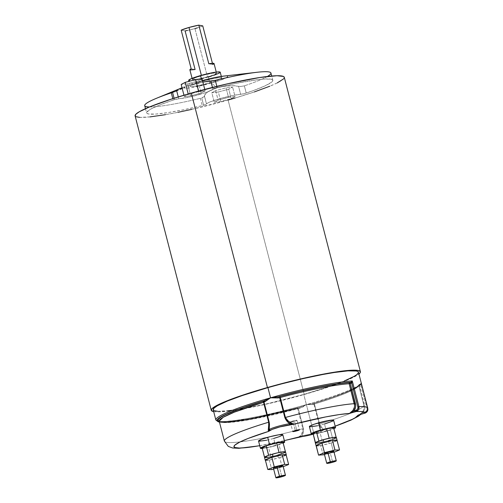 <?xml version="1.0" encoding="UTF-8"?>
<svg xmlns="http://www.w3.org/2000/svg" width="503" height="503" viewBox="0 0 503 503"><rect width="100%" height="100%" fill="white"/><g stroke="black" fill="none" stroke-linecap="round" stroke-linejoin="round"><path stroke-width="0.38" stroke-dasharray="2.52 1.89" d="M292.815 421.017A3.452 0.365 165.5 0 0 290.3 422.036A3.452 0.365 165.5 0 0 294.469 421.325L296.745 430.134L294.469 421.325A3.452 0.365 165.5 0 0 296.984 420.307A3.452 0.365 165.5 0 0 292.815 421.017L290.332 421.967L291.935 421.935L296.984 420.301L292.815 421.017L295.274 430.518L292.815 421.017M276.619 467.909L279.385 467.218L281.85 476.737L279.385 467.218A4.936 0.522 165.5 0 0 282.988 465.759M327.453 453.461L330.226 452.763L332.684 462.282L330.226 452.763A4.936 0.522 165.5 0 0 333.822 451.304M265.314 460.302L269.268 460.088A10.859 1.151 -14.5 0 0 269.281 460.082L278.348 457.981A10.859 1.151 -14.5 0 0 279.681 457.592L279.681 457.592A10.859 1.151 -14.5 0 0 279.693 457.592L282.145 467.092L273.663 469.123L283.22 466.665L282.145 467.092L279.687 457.592L286.163 455.001A10.859 1.151 -14.5 0 1 286.163 455.001L279.693 457.592L286.163 455.001A10.859 1.151 -14.5 0 1 286.163 455.001A10.859 1.151 -14.5 0 1 279.693 457.592A10.859 1.151 -14.5 0 1 279.681 457.592A10.859 1.151 -14.5 0 1 278.348 457.981L277.606 455.133A10.859 1.151 165.5 0 0 281.384 453.964A10.859 1.151 165.5 0 0 285.528 451.92M264.503 457.321L270.954 456.781L281.384 453.964A10.859 1.151 165.5 0 0 281.397 453.958L281.384 453.964A10.859 1.151 165.5 0 0 281.397 453.958L278.932 444.457L268.501 447.274L262.126 447.959L268.501 447.274L270.954 456.781A10.859 1.151 165.5 0 0 270.966 456.774L268.501 447.274L278.932 444.457L282.994 442.319L278.932 444.457L281.391 453.958L285.446 451.826L279.077 452.505L268.646 455.322L264.584 457.46L270.96 456.781L281.384 453.964L285.446 451.826L279.077 452.505L268.646 455.322L264.848 457.541M316.154 445.853A10.859 1.151 165.5 0 0 320.675 445.532L316.098 445.633L317.123 445.979L319.594 445.715L329.182 443.533A10.859 1.151 -14.5 0 0 331.163 442.942L333.627 452.442L334.067 452.254L324.504 454.699L333.627 452.442L331.175 442.936A10.859 1.151 -14.5 0 1 331.163 442.942L337.073 440.446A10.859 1.151 -14.5 0 1 331.175 442.936A10.859 1.151 -14.5 0 1 331.163 442.942A10.859 1.151 -14.5 0 1 329.182 443.533L328.44 440.678A10.859 1.151 165.5 0 0 336.362 437.472M266.64 440.232L273.676 438.465L275.55 445.708A12.537 1.333 165.5 0 1 262.264 448.5L273.198 446.35L283.189 443.086A12.537 1.333 -14.5 0 1 275.55 445.708L273.676 438.465A12.537 1.333 165.5 0 0 282.824 434.762M317.475 425.777L324.517 424.016L326.384 431.253A12.537 1.333 165.5 0 1 313.218 434.039L324.033 431.895L333.917 428.682A12.537 1.333 -14.5 0 1 326.384 431.253L324.517 424.016A12.537 1.333 165.5 0 0 333.659 420.307M145.493 108.667L146.587 112.892A65.183 6.929 165.5 0 1 173.17 100.072A3.949 0.421 -14.5 0 1 174.44 99.682L173.17 100.072L172.806 98.651L173.17 100.072L159.558 105.039L150.441 109.245L146.65 112.314L146.87 113.332L148.511 113.967L155.873 114.062L168.059 112.584L183.985 109.673L202.225 105.586L200.351 98.343L201.734 97.934L203.621 105.215A3.949 0.421 -14.5 0 1 202.225 105.586L206.041 104.385L207.469 103.14L210.304 101.82L220.182 98.563L231.952 95.664L243.936 93.74L253.518 90.521L265.012 85.887L271.545 82.203L272.739 80.832L272.519 79.814L270.878 79.178L263.522 79.084L257.97 79.631L235.404 83.473L217.17 87.56L212.888 89.088A18.756 1.993 -14.5 0 1 199.207 94.583L196.403 83.731L202.872 82.096L196.403 83.731L200.571 81.071A22.528 2.396 165.5 0 0 188.235 85.177A22.528 2.396 165.5 0 0 187.921 88.094A22.528 2.396 165.5 0 0 211.329 83.114A22.528 2.396 165.5 0 0 222.936 76.198M174.44 99.682L174.069 98.248L174.44 99.682L178.747 98.795L178.269 96.934L178.747 98.795A3.949 0.421 165.5 0 0 174.44 99.682M209.606 80.989L210.461 80.989M267.414 76.469A65.183 6.929 -14.5 0 1 244.345 85.837L240.403 86.529L232.179 85.648L223.451 86.371L217.378 87.717L209.625 90.754L206.186 93.042L204.425 95.645L206.5 104.058A18.756 1.993 -14.5 0 1 220.182 98.563A18.756 1.993 -14.5 0 1 240.641 94.35A3.949 0.421 165.5 0 0 246.219 93.074A65.183 6.929 165.5 0 0 272.802 80.254A65.183 6.929 165.5 0 0 217.17 87.56A3.949 0.421 165.5 0 0 212.888 89.088L212.461 87.421L212.888 89.088L211.92 90.006L204.683 92.91L190.279 96.865L178.747 98.795A18.756 1.993 -14.5 0 0 199.207 94.583L196.403 83.731L193.435 84.617L196.403 83.731L200.571 81.071L202.47 80.543A22.528 2.396 165.5 0 0 200.571 81.071L187.191 85.623L185.381 86.522L184.161 87.792L186.261 88.188L191.354 87.66L211.329 83.114L217.378 87.717L211.926 89.647L207.701 91.898L205.13 94.143L204.067 96.733L200.351 98.343L202.225 105.586A65.183 6.929 165.5 0 1 146.587 112.892M188.832 80.034L188.694 80.423L190.209 80.713L193.894 80.329L208.343 77.041L209.839 82.832A16.297 1.729 165.5 0 1 190.172 86.17A16.297 1.729 165.5 0 1 202.061 81.354L194.215 83.894L190.329 85.831L190.191 86.214L191.706 86.503L197.886 85.692L212.75 81.97L219.515 79.537L221.71 77.971L218.591 77.789L214.014 78.493L202.061 81.354L201.426 78.914L202.061 81.354A16.297 1.729 -14.5 0 1 221.729 78.015A16.297 1.729 -14.5 0 1 209.839 82.832L208.343 77.041A16.297 1.729 165.5 0 0 220.226 72.218M212.744 64.51L208.82 63.768L212.744 64.51L212.423 63.284L212.744 64.51A12.487 1.327 165.5 0 0 214.045 63.523M187.368 30.476L194.95 28.596L207.431 76.865L213.442 74.922L216.529 73.142L212.536 73.218L203.816 75.098L195.46 77.682L192.379 79.455L198.276 79.059L207.431 76.865A12.487 1.327 -14.5 0 1 192.366 79.424A12.487 1.327 -14.5 0 1 201.47 75.733L201.37 75.337L201.47 75.733A12.487 1.327 -14.5 0 1 216.541 73.174A12.487 1.327 -14.5 0 1 207.431 76.865L194.95 28.596A12.487 1.327 165.5 0 0 202.753 25.892L197.365 27.879M302.668 436.478A0.987 0.755 82.8 0 1 301.838 435.749A12.336 1.314 165.5 0 0 313.765 433.121L313.778 434.026A11.349 1.207 -14.5 0 1 313.25 434.177L319.921 431.989L323.592 429.964L335.174 426.167A64.158 6.816 165.5 0 1 323.592 429.964L319.826 424.752L314.4 403.984A72.055 7.658 165.5 0 0 358.721 385.55L363.883 405.5A72.055 7.658 -14.5 0 1 331.861 420.08A72.055 7.658 -14.5 0 1 319.562 423.935L319.109 424.092L319.833 426.016L322.48 429.883A12.336 1.314 -14.5 0 1 313.765 433.121L313.778 434.026A11.349 1.207 165.5 0 0 321.788 431.046L322.14 430.882A0.987 0.949 -127.2 0 1 321.788 431.046L322.48 429.883A12.336 1.314 -14.5 0 1 313.765 433.121A12.336 1.314 165.5 0 1 301.838 435.749L303.265 432.567L303.428 428.556L298.266 408.599A12.336 1.314 165.5 0 0 299.782 408.291L303.208 406.795L306.396 404.619L313.765 433.121L303.755 394.415A75.016 7.973 165.5 0 0 336.111 384.11A75.016 7.973 165.5 0 0 358.469 372.233M367.85 409.863L361.135 382.657A75.016 7.973 -14.5 0 1 306.396 404.619L299.203 407.524A13.323 1.415 -14.5 0 1 297.569 407.864C276.505 413.793 231.437 423.746 220.169 421.659C209.116 419.515 242.132 407.267 262.95 401.293M213.53 411.573L218.509 411.863L226.073 411.347L241.616 409.121L267.98 403.783L289.778 398.451L317.997 390.429L336.155 384.399L349.981 378.941L358.935 374.037A77.041 8.186 -14.5 0 1 304.24 394.503L228.092 100.066A77.041 8.186 165.5 0 0 284.283 77.286M265.433 460.358A10.859 1.151 165.5 0 0 269.268 460.088L265.238 460.17M330.364 429.795L320.059 432.668L313.092 433.555L320.059 432.668L322.517 442.168L320.059 432.668L330.364 429.795L333.696 427.814L330.364 429.795L332.823 439.301L330.364 429.795M259.749 445.671L284.327 440.59A64.158 6.816 165.5 0 1 259.749 445.671M333.646 420.275L332.967 420.98M258.919 441.244L258.668 440.773M284.208 77.091L283.541 78.914M277.266 82.894L269.79 86.227M254.367 91.93L235.09 98.035M213.687 411.599A77.041 8.186 -14.5 0 0 304.24 394.503L228.092 100.066L191.832 109.346M178.043 112.314L165.468 114.684M149.925 116.903L139.532 117.375M135.929 116.69L135.112 115.872M198.754 91.603L188.329 94.419L184.305 96.551L190.7 95.859L201.125 93.042L205.155 90.917L198.754 91.603L188.329 94.419L184.305 96.551L183.96 95.218L184.305 96.551L190.7 95.859L201.125 93.042L205.155 90.917L198.754 91.603L198.61 91.043L198.754 91.603M214.265 102.247L220.811 101.505L231.21 98.67L235.058 96.582L228.513 97.324L218.113 100.154L214.265 102.247L220.811 101.505L231.21 98.67L228.752 89.169L218.352 92.005L220.811 101.505L218.352 92.005L211.807 92.747L214.265 102.247L211.807 92.747L215.655 90.653L218.113 100.154L214.265 102.247M226.52 77.663L219.012 80.738L211.329 83.114L217.378 87.717L223.451 86.371L229.437 85.717L234.662 85.743L238.579 86.384L240.641 94.35L238.579 86.384L241.189 86.478L244.345 85.837L246.219 93.074L244.345 85.837A65.183 6.929 -14.5 0 0 270.928 73.01M216.85 86.334L217.17 87.56L216.85 86.334M144.713 105.655A65.183 6.929 165.5 0 0 200.351 98.343A65.183 6.929 165.5 0 1 149.466 106.969M191.932 85.089L193.435 84.617L191.932 85.089M187.562 86.56L190.455 85.573L187.562 86.56M182.3 88.503L184.815 87.553L182.3 88.503M219.245 421.923L223.64 422.206L230.217 421.81L248.985 419.081L273.047 414.101L299.203 407.524A13.323 1.415 -14.5 0 1 297.569 407.864A0.987 0.49 79 0 1 297.625 407.839A0.987 0.49 79 0 1 298.266 408.599L297.694 408.732L297.556 407.858L297.694 408.732L250.437 419.552L228.488 422.514L221.817 422.426L219.214 421.162A72.055 7.658 165.5 0 0 297.694 408.732L302.85 428.688A72.055 7.658 -14.5 0 1 277.052 435.101A72.055 7.658 -14.5 0 1 271.073 436.428A72.055 7.658 -14.5 0 1 224.376 441.112A72.055 7.658 -14.5 0 0 271.073 436.428A72.055 7.658 -14.5 0 0 277.052 435.101A72.055 7.658 -14.5 0 0 302.85 428.688L302.856 431.197L302.033 433.385L300.543 435.642L298.581 437.076L301.838 435.749C303.221 433.894 303.755 431.499 303.428 428.556L298.266 408.599A12.336 1.314 165.5 0 0 299.782 408.291L306.396 404.619L303.755 394.415L329.339 386.493L344.354 380.941M215.837 419.879A75.016 7.973 165.5 0 0 306.396 404.619L312.948 404.544A12.336 1.314 165.5 0 0 313.947 404.142L319.109 424.092C320.185 426.827 321.304 428.757 322.48 429.883A0.987 0.949 -127.2 0 1 322.153 430.876L323.781 429.927M358.721 385.55L358.721 385.059C358.079 387.75 339.538 395.672 314.469 403.048A0.987 0.333 73.3 0 0 314.4 403.984A72.055 7.658 165.5 0 0 358.721 385.55L359.444 385.26L359.406 384.355L358.356 385.788L355.803 387.574L346.517 392.026L332.351 397.332L314.507 403.048A13.323 1.415 -14.5 0 1 313.419 403.481L332.087 397.559L346.938 392.038L356.658 387.411L359.305 385.562L360.393 384.085L359.431 384.355A73.042 7.759 -14.5 0 1 314.507 403.048A13.323 1.415 -14.5 0 1 313.419 403.481A74.029 7.866 165.5 0 0 360.393 384.085L359.431 384.355L358.721 385.55A0.987 0.981 -165.4 0 1 359.431 384.355L364.876 407.191L364.7 409.172L363.091 412.787L366.366 411.353L367.108 409.775L367.045 408.599L360.89 384.782L358.721 385.55L363.883 405.5A72.055 7.658 -14.5 0 1 331.861 420.08A72.055 7.658 -14.5 0 1 319.562 423.935L319.109 424.092L313.947 404.142A0.987 0.805 -113.2 0 1 314.507 403.048L313.08 403.595C332.376 397.835 346.29 392.793 354.822 388.461C362.959 383.626 359.997 384.726 361.16 383.041L361.135 382.657A75.016 7.973 -14.5 0 1 306.396 404.619L299.241 407.512A0.987 0.365 78 0 1 299.782 408.291L299.203 407.524A0.987 0.365 78 0 1 299.241 407.512L299.203 407.524M367.743 408.09A75.016 7.973 -14.5 0 1 367.768 408.31L367.045 408.599L360.89 384.782L359.444 385.26L364.6 405.217L363.883 405.5L363.971 409.027L362.537 412.24L360.588 414.082L358.815 414.918M313.419 403.481L306.396 404.619L312.948 404.544L313.312 403.513A0.987 0.723 -111.1 0 1 313.419 403.481L306.396 404.619A75.016 7.973 165.5 0 1 219.151 421.395A75.016 7.973 165.5 0 1 215.856 419.999M367.888 409.297L361.135 382.657L360.965 383.644L360.374 384.085L360.89 384.782L361.16 384.292L361.135 382.657L360.638 383.971M361.16 382.972L361.116 383.305M358.419 372.842L358.394 372.044M213.266 409.184L213.291 409.983L214.014 410.605M217.529 411.272L227.645 410.806M232.191 410.272L248.721 407.575L268.451 403.45L303.755 394.415A75.016 7.973 165.5 0 1 238.529 409.348A75.016 7.973 165.5 0 1 213.215 409.794M228.092 100.066A77.041 8.186 -14.5 0 1 135.106 115.86M299.128 436.931L298.581 437.076C300.851 436.604 302.278 433.812 302.85 428.688L303.428 428.556L302.85 428.688L297.694 408.732L298.266 408.599L297.569 407.864L272.154 414.195L243.773 419.842L227.356 421.835L222.024 421.879L218.874 421.281M367.768 408.31L367.045 408.599C367.309 410.41 366.599 411.63 364.914 412.265L364.971 413.158M364.952 413.17L364.914 412.265L363.091 412.787L362.537 412.24L358.872 414.9M359.004 414.856L363.091 412.787L362.537 412.24C359.985 414.491 358.67 415.403 358.601 414.975M358.186 415.088L363.091 412.787C364.725 410.479 365.228 407.958 364.6 405.217L363.883 405.5L363.788 409.725L362.537 412.24L363.795 409.725L360.802 414.353M358.721 385.059L359.431 384.355M360.406 384.99L360.374 384.085L360.406 384.99M361.135 382.657L360.89 384.782L360.62 383.978L359.406 384.355M297.625 407.845L299.241 407.512M298.581 437.076L301.838 435.749L302.8 436.447M323.523 430.071L322.48 429.883L323.592 429.964L321.788 431.046M323.58 430.027L335.187 426.23M323.592 429.964L319.562 423.935L314.4 403.984L313.947 404.142L314.4 403.984L314.507 403.048L313.947 404.142A12.336 1.314 165.5 0 1 312.948 404.544A0.987 0.723 -111.1 0 1 313.312 403.513M222.974 76.198L227.098 76.079L227.74 76.393L227.545 76.928M190.235 69.98L189.939 69.565M189.87 69.772A12.487 1.327 -14.5 0 0 195.095 69.527L191.171 68.785L195.095 69.527L185.104 30.916L181.181 30.167L185.104 30.916A12.487 1.327 -14.5 0 0 194.95 28.596M220.213 72.18L219.333 73.092M213.901 75.318L211.254 76.173M208.343 77.041A16.297 1.729 -14.5 0 1 188.675 80.379M203.621 105.215A3.949 0.421 165.5 0 0 206.5 104.058L204.438 96.092L203.753 96.978L201.734 97.934L203.621 105.215M188.216 93.967L188.329 94.419L188.216 93.967M204.759 89.402L205.155 90.917L204.759 89.402M202.03 78.845L198.006 80.977L201.125 93.042L198.006 80.977L187.581 83.794L190.7 95.859L187.581 83.794L181.181 84.485L187.581 83.794L198.006 80.977L202.03 78.845M215.655 90.653L218.113 100.154L228.513 97.324L226.054 87.818L228.513 97.324L235.058 96.582L232.6 87.076L235.058 96.582L231.21 98.67L228.752 89.169L218.352 92.005L211.807 92.747L215.655 90.653L226.054 87.818L232.6 87.076L228.752 89.169L232.6 87.076L226.054 87.818L215.655 90.653M324.517 424.016A12.537 1.333 -14.5 0 1 309.383 426.582M273.676 438.465A12.537 1.333 -14.5 0 1 258.548 441.037M315.45 442.671L315.551 443.055L322.517 442.168L332.823 439.301L336.155 437.314L329.182 438.207L318.883 441.074L315.551 443.055L322.517 442.168L332.823 439.301L336.155 437.321L329.182 438.207L318.883 441.074L315.551 443.055L315.45 442.671L315.658 443.086M330.383 440.106L332.143 439.534M335.765 438.05L336.35 437.44M316.362 443.124L317.424 443.055M322.348 442.206L328.44 440.678A10.859 1.151 165.5 0 1 315.337 442.904M316.098 445.633L316.098 445.633A10.859 1.151 165.5 0 0 316.098 445.639L320.681 445.532A10.859 1.151 -14.5 0 1 320.675 445.532A10.859 1.151 -14.5 0 0 320.688 445.532A10.859 1.151 165.5 0 0 329.182 443.533L328.44 440.678M265.892 457.567L266.653 457.504M268.583 457.227L269.721 457.026M272.576 456.422L277.606 455.133A10.859 1.151 165.5 0 1 270.966 456.774A10.859 1.151 165.5 0 0 270.966 456.774A10.859 1.151 165.5 0 1 264.584 457.46L264.584 457.46A10.859 1.151 165.5 0 1 264.503 457.359M265.339 459.987L269.268 460.088A10.859 1.151 -14.5 0 0 269.281 460.082A10.859 1.151 165.5 0 0 278.348 457.981L277.606 455.133M332.596 451.996L331.905 452.241M323.14 455.033L320.681 445.532L323.14 455.033M330.226 452.763A4.936 0.522 -14.5 0 1 324.265 453.775M273.481 468.123L273.437 468.243A4.936 0.522 165.5 0 0 279.385 467.218M273.896 468.331L275.77 468.086M282.321 466.218L282.982 465.747M269.281 460.082L271.727 469.588L269.281 460.082M290.3 422.036L292.752 431.536M221.729 78.015L221.314 76.412M216.259 72.099L216.541 73.174M322.14 430.882C320.813 431.775 318.034 432.825 313.803 434.026L313.256 434.183M272.802 80.254L271.708 76.028M182.023 87.742L188.235 85.177M219.446 422.048L249.978 418.911L299.599 407.424M219.201 421.124C218.113 424.186 258.643 418.93 297.556 407.858M259.768 445.74L284.34 440.641M360.62 383.978L361.16 383.041M192.366 79.424L192.083 78.349M190.172 86.17L188.927 81.348M296.984 420.307L299.442 429.807"/><path stroke-width="0.75" d="M296.927 430.832A3.452 0.365 -14.5 0 1 292.752 431.536A3.452 0.365 -14.5 0 1 295.274 430.518L299.442 429.801L293.859 431.53L292.947 431.354L295.274 430.518A3.452 0.365 -14.5 0 1 299.442 429.807A3.452 0.365 -14.5 0 1 296.927 430.832L296.745 430.134L296.927 430.832M285.452 475.278L282.988 465.759A4.936 0.522 165.5 0 0 277.034 466.771L279.492 476.291A4.936 0.522 -14.5 0 1 285.452 475.278A4.936 0.522 -14.5 0 1 281.85 476.737L285.402 475.385L283.114 475.423L275.902 477.762L281.85 476.737A4.936 0.522 165.5 0 1 275.896 477.749A4.936 0.522 165.5 0 1 279.492 476.291L277.034 466.771L274.104 467.765L273.437 468.243L273.896 468.331M336.287 460.823L333.822 451.304A4.936 0.522 165.5 0 0 327.868 452.316L330.326 461.836A4.936 0.522 -14.5 0 1 336.287 460.823A4.936 0.522 -14.5 0 1 332.684 462.282L336.237 460.93L334.702 460.842L329.446 462.1L326.736 463.307L332.684 462.282A4.936 0.522 165.5 0 1 326.73 463.294A4.936 0.522 165.5 0 1 330.326 461.836L327.868 452.316L332.873 451.235L333.778 451.411L332.596 451.996M282.233 454.901A10.859 1.151 -14.5 0 1 286.264 454.775A10.859 1.151 -14.5 0 1 286.163 454.995L285.503 454.555L282.233 454.901L286.169 454.995L288.628 464.502L283.22 466.665L288.628 464.502L286.169 454.995L282.227 454.901L273.16 457.001A10.859 1.151 -14.5 0 1 282.227 454.901L284.692 464.401L288.628 464.502L284.692 464.401L282.233 454.901M286.264 454.775L285.528 451.92A10.859 1.151 165.5 0 0 285.446 451.826L285.446 451.826A10.859 1.151 165.5 0 0 279.077 452.505A10.859 1.151 165.5 0 0 279.064 452.505A10.859 1.151 165.5 0 0 272.425 454.152L273.16 457.001A10.859 1.151 165.5 0 0 271.821 457.39L265.339 459.987L271.809 457.397L282.227 454.901L271.821 457.39A10.859 1.151 165.5 0 0 265.339 459.987L265.571 460.39M337.098 440.32L336.362 437.472A10.859 1.151 165.5 0 0 323.259 439.697L323.995 442.546A10.859 1.151 -14.5 0 1 332.489 440.546L332.502 440.54A10.859 1.151 -14.5 0 1 337.098 440.32A10.859 1.151 -14.5 0 1 337.073 440.446L336.054 440.1L332.502 440.54L337.073 440.446L339.538 449.946L334.954 450.047L324.46 452.637L318.556 455.133L324.504 454.699L318.556 455.133L316.261 445.903M284.692 441.999L282.824 434.762A12.537 1.333 165.5 0 0 267.69 437.333L269.564 444.57A12.537 1.333 -14.5 0 1 284.692 441.999A12.537 1.333 -14.5 0 1 283.189 443.086M335.526 427.55L333.659 420.307A12.537 1.333 165.5 0 0 318.525 422.878L320.398 430.115A12.537 1.333 -14.5 0 1 335.526 427.55A12.537 1.333 -14.5 0 1 333.917 428.682M149.466 106.969A65.183 6.929 165.5 0 1 156.578 98.248A65.183 6.929 165.5 0 1 171.303 92.829L172.56 92.395L174.069 98.248L172.56 92.395L171.303 92.829L172.806 98.651L171.303 92.829A65.183 6.929 165.5 0 0 144.713 105.655L145.493 108.667M209.606 80.989L202.872 82.096L210.707 81.04L212.461 87.421L210.832 81.115L215.297 80.323A65.183 6.929 -14.5 0 1 256.964 72.287A65.183 6.929 -14.5 0 1 267.414 76.469M221.314 76.412L220.226 72.218A16.297 1.729 165.5 0 0 200.559 75.563L201.426 78.914L200.559 75.563L212.518 72.702L217.095 71.998L220.213 72.18M212.744 64.51L213.976 63.724L213.674 63.315L208.82 63.768L198.83 25.15A12.487 1.327 165.5 0 0 188.99 27.464L201.37 75.337L188.99 27.464L198.83 25.15L202.753 25.892L212.423 63.284L202.753 25.892L198.83 25.15L208.82 63.768A12.487 1.327 165.5 0 1 214.045 63.523L216.259 72.099M313.25 434.177A11.349 1.207 -14.5 0 1 302.8 436.447A0.987 0.755 82.8 0 1 302.674 436.478L313.778 434.026M297.499 407.99A74.029 7.866 -14.5 0 1 219.038 421.885A74.029 7.866 -14.5 0 1 264.031 400.853L270.57 397.816A75.016 7.973 -14.5 0 1 352.295 380.978L351.698 383.035L357.947 407.436L357.778 408.599L356.753 410.002L353.898 411.039L355.508 407.424L355.684 405.437L350.251 383.519L351.698 383.035L357.853 406.858L358.928 406.631A75.016 7.973 -14.5 0 1 367.743 408.09L358.469 372.233A75.016 7.973 165.5 0 0 267.929 387.612L270.57 397.816A75.016 7.973 -14.5 0 1 352.295 380.978L358.928 406.631A75.016 7.973 -14.5 0 1 367.743 408.09A75.016 7.973 -14.5 0 1 367.768 408.31M360.431 371.723L284.283 77.286A77.041 8.186 165.5 0 0 191.297 93.08L267.445 387.524A77.041 8.186 -14.5 0 1 360.431 371.723A77.041 8.186 -14.5 0 1 358.935 374.037L360.381 372.352L360.355 371.528L358.155 370.453L353.175 370.164L340.946 371.233L317.494 375.269L281.906 383.575L253.688 391.598L225.746 401.356L218.271 404.689L211.996 408.675L211.329 410.498L213.687 411.599A77.041 8.186 -14.5 0 1 211.254 410.303A77.041 8.186 -14.5 0 1 267.445 387.524L191.297 93.08L227.557 83.8L259.598 77.537L277.027 75.727L283.459 76.456L284.208 77.091L284.233 77.915M210.461 80.989L215.297 80.323L216.85 86.334L215.297 80.323A65.183 6.929 -14.5 0 1 270.928 73.01L271.708 76.028M256.964 72.287L222.936 76.198A22.528 2.396 165.5 0 0 202.47 80.543L213.222 77.902L223.426 76.148M336.35 437.44L332.885 437.503L323.259 439.697L323.995 442.546A10.859 1.151 165.5 0 0 322.014 443.137L332.489 440.546L323.995 442.546A10.859 1.151 165.5 0 0 322.014 443.137L332.489 440.546L334.954 450.047L332.496 440.54L337.073 440.446L339.538 449.946L334.954 450.047L324.46 452.637L322.002 443.137L316.098 445.633L322.002 443.137A10.859 1.151 165.5 0 0 316.098 445.633A10.859 1.151 165.5 0 0 316.079 445.759A10.859 1.151 165.5 0 0 316.154 445.853M277.606 455.133L284.717 452.625L285.446 451.826L284.138 451.719L277.455 452.857L268.646 455.322A10.859 1.151 165.5 0 0 268.633 455.322L266.181 445.821L276.612 443.005L282.994 442.319L285.446 451.826L282.994 442.319L276.612 443.005L279.077 452.505A10.859 1.151 165.5 0 0 279.064 452.505L276.612 443.005L266.181 445.821L262.126 447.959L264.521 457.24L262.126 447.959L266.181 445.821L268.64 455.322L265.314 456.661L264.584 457.46M282.994 443.174L284.679 441.967L282.284 441.829L271.916 443.929L262.12 447.104L260.435 448.311L262.83 448.45M333.829 428.719L335.407 427.814L334.35 427.292L322.75 429.474L312.954 432.649L311.269 433.856L313.671 433.995M316.079 445.759L315.337 442.904A10.859 1.151 165.5 0 1 323.259 439.697L315.444 442.678L313.092 433.555L316.425 431.574L326.724 428.707L333.696 427.814L336.155 437.314L333.696 427.814L326.724 428.707L329.182 438.207L326.724 428.707L316.425 431.574L318.883 441.074L316.425 431.574L313.092 433.555L315.35 442.936M359.431 414.692L358.186 415.088A64.158 6.816 165.5 0 1 335.174 426.167L352.27 419.332L355.319 417.672L358.186 415.088L364.926 413.17L364.436 412.284L362.801 411.705L360.041 411.448L356.199 411.517L349.466 413.435L339.123 414.604L325.699 416.924L293.62 424.274L279.907 426.909L272.274 429.361L268.608 431.385L248.054 438.484L239.661 442.15L234.926 445.067L233.964 446.507L234.794 447.488L239.346 448.041L247.577 447.469L259.749 445.671A64.158 6.816 165.5 0 1 268.608 431.385L268.237 430.449L268.872 423.061L263.541 402.255A72.055 7.658 165.5 0 0 219.214 421.162L219.207 421.137M299.128 436.931L298.581 437.076A64.158 6.816 165.5 0 1 284.327 440.59L302.8 436.447L299.147 436.994M317.475 425.777L309.754 426.789L309.502 426.318L310.074 425.909L314.256 424.199L327.723 420.678L333.646 420.275M332.967 420.98L324.517 424.016M266.64 440.232L258.919 441.244M258.561 441.068L261.661 439.289L270.042 436.692L278.807 434.799L282.812 434.73M282.699 435.026L279.712 436.516L273.676 438.465M283.541 78.914L277.266 82.894M269.79 86.227L254.367 91.93M235.09 98.035L228.092 100.066M191.832 109.346L178.043 112.314M165.468 114.684L149.925 116.903M139.532 117.375L135.929 116.69M135.181 116.055L135.848 114.231L139.35 111.729L149.598 106.919L171.102 99.198L191.297 93.08A77.041 8.186 -14.5 0 0 135.106 115.86L211.254 410.303M180.068 89.389L182.3 88.503L180.068 89.389M176.685 90.823L178.188 90.163L175.975 91.125L176.685 90.823L178.269 96.934L176.685 90.823M175.503 91.313L174.975 91.515L175.503 91.313M174.403 91.735L173.793 91.955L174.403 91.735M173.177 92.181L173.793 91.955L173.177 92.181M358.872 414.9L364.926 413.17A71.068 7.551 165.5 0 0 356.199 411.517L349.466 413.435L351.289 412.315L352.961 410.423L354.426 407.21L354.59 405.443L349.189 383.739A72.055 7.658 165.5 0 0 280.253 397.502L279.888 396.477A73.042 7.759 -14.5 0 1 349.767 382.525L337.438 383.764L319.851 386.901L299.53 391.378L278.253 396.81A13.323 1.415 -14.5 0 1 279.888 396.477L300.436 391.271L319.996 386.989L336.916 383.99L350.729 382.249A74.029 7.866 165.5 0 0 278.253 396.81L278.165 397.948L270.57 397.816A75.016 7.973 165.5 0 0 215.837 419.879M344.354 380.941L354.338 376.257L356.382 374.961L358.419 372.842L358.394 372.044L357.671 371.421L356.25 370.994L348.019 370.868L334.432 372.478L322.964 374.452L303.234 378.577L282.007 383.776L267.929 387.612L270.57 397.816L264.999 401.69A12.336 1.314 165.5 0 0 263.993 402.098L269.155 422.048L269.231 429.562A0.987 0.949 52.8 0 0 270.407 430.298L269.231 429.562L268.608 431.385L268.703 422.206A72.055 7.658 -14.5 0 0 224.376 441.112A72.055 7.658 -14.5 0 1 268.703 422.206L269.155 422.048L269.476 424.142L269.231 429.562A12.336 1.314 -14.5 0 1 277.939 426.324A12.336 1.314 -14.5 0 1 289.873 423.696L286.968 421.181L284.843 417.591L279.681 397.634A12.336 1.314 165.5 0 0 278.165 397.948L270.57 397.816A75.016 7.973 165.5 0 0 215.856 419.999L218.302 421.835L219.446 422.048M354.351 403.689A72.055 7.658 165.5 0 0 285.415 417.459L286.125 419.03L287.842 420.91L293.62 424.274L289.873 423.696C287.659 422.369 285.987 420.338 284.843 417.591L279.681 397.634A12.336 1.314 165.5 0 0 278.165 397.948A0.987 0.365 -102 0 1 278.253 396.81A13.323 1.415 -14.5 0 1 279.888 396.477A0.987 0.49 -101 0 0 279.681 397.634L279.888 396.477L280.253 397.502L285.415 417.459L284.843 417.591L285.415 417.459C288.414 421.715 291.149 423.991 293.62 424.274L289.873 423.696L289.395 424.903L293.62 424.274A64.158 6.816 165.5 0 1 349.466 413.435L352.961 410.423L353.898 411.039L349.466 413.435L353.898 411.039C355.533 408.738 356.036 406.21 355.407 403.469L350.251 383.519L349.189 383.739A72.055 7.658 165.5 0 0 280.253 397.502L279.681 397.634L280.253 397.502L285.415 417.459A72.055 7.658 165.5 0 1 354.351 403.689L355.407 403.469L354.351 403.689L349.189 383.739L351.698 383.035L351.006 382.142L352.295 380.978L358.928 406.631L358.532 409.656L356.199 411.517L355.722 410.523L356.199 411.517C358.388 410.655 359.299 409.027 358.928 406.631L357.853 406.858C358.117 408.662 357.407 409.882 355.722 410.523L353.898 411.039L352.961 410.423C354.439 408.379 354.904 406.135 354.351 403.689M219.289 421.439L218.151 420.747L218.434 419.225L221.012 417.15L225.797 414.585L241.302 408.342L262.95 401.293A0.987 0.333 -106.7 0 1 263.541 402.255L234.436 412.12L223.219 417.27L219.214 421.162L224.376 441.112L228.305 446.406L232.638 447.991L238.956 448.305L259.768 445.74M215.856 419.999L213.215 409.794A75.016 7.973 165.5 0 1 267.929 387.612L242.345 395.534L227.331 401.086L217.346 405.77L213.938 408.21L213.291 409.983M214.014 410.605L217.529 411.272M227.645 410.806L232.191 410.272M262.95 401.293L263.993 402.098L263.541 402.255L262.95 401.293A13.323 1.415 -14.5 0 1 264.031 400.853A0.987 0.723 68.9 0 1 264.999 401.69L264.031 400.853L270.57 397.816L264.999 401.69A12.336 1.314 165.5 0 0 263.993 402.098L269.155 422.048L268.703 422.206L263.541 402.255L263.993 402.098A0.987 0.805 66.8 0 0 262.95 401.293A13.323 1.415 -14.5 0 1 264.031 400.853L241.522 408.115L225.3 414.585L220.264 417.251L217.529 419.401L217.183 420.98L219.421 421.954M367.888 409.297L364.926 413.17L367.335 411.328L367.85 409.863L367.743 408.09M270.57 397.816L278.253 396.81L270.57 397.816M350.729 382.249L351.698 383.035L352.295 380.978L350.729 382.249L351.213 383.242L350.729 382.249M349.767 382.525A0.987 0.861 -93.6 0 0 349.189 383.739L349.767 382.525L350.251 383.519L349.767 382.525M367.894 409.304C367.819 411.158 366.838 412.447 364.945 413.17L364.971 413.158M358.186 415.088L359.494 414.692M284.34 440.641L298.581 437.076M302.561 436.478L313.803 434.026M289.395 424.903A11.349 1.207 165.5 0 0 278.423 427.317A11.349 1.207 165.5 0 0 270.407 430.298L268.608 431.385L269.231 429.562A12.336 1.314 -14.5 0 1 277.939 426.324A12.336 1.314 -14.5 0 1 289.873 423.696A0.987 0.755 82.8 0 1 289.395 424.903M227.545 76.928L226.52 77.663M187.368 30.476L185.104 30.916L195.095 69.527L190.235 69.98M189.895 69.823L191.171 68.785L181.181 30.167L188.99 27.464A12.487 1.327 -14.5 0 0 181.181 30.167L191.171 68.785A12.487 1.327 -14.5 0 0 189.87 69.772L192.083 78.349M197.365 27.879L194.95 28.596M188.694 80.423L190.882 78.852L200.559 75.563A16.297 1.729 -14.5 0 0 188.675 80.379L188.927 81.348M219.333 73.092L213.901 75.318M211.254 76.173L208.343 77.041M183.96 95.218L181.181 84.485L185.211 82.354L188.216 93.967L185.211 82.354L195.636 79.537L198.61 91.043L195.636 79.537L202.03 78.845L204.759 89.402L202.03 78.845L195.636 79.537L185.211 82.354L181.181 84.485L183.96 95.218M311.256 433.825L309.383 426.582A12.537 1.333 -14.5 0 1 318.525 422.878L320.398 430.115A12.537 1.333 165.5 0 0 311.256 433.825A12.537 1.333 165.5 0 0 313.218 434.039M260.422 448.28L258.548 441.037A12.537 1.333 -14.5 0 1 267.69 437.333L269.564 444.57A12.537 1.333 165.5 0 0 260.422 448.28A12.537 1.333 165.5 0 0 262.264 448.5M328.44 440.678L330.383 440.106M332.143 439.534L335.765 438.05M315.658 443.086L316.362 443.124M317.424 443.055L322.348 442.206M264.848 457.541L265.892 457.567M266.653 457.504L268.583 457.227M269.721 457.026L272.576 456.422M265.238 460.214A10.859 1.151 165.5 0 1 265.339 459.987L267.791 469.488L274.273 466.897L271.821 457.39L274.273 466.897L267.791 469.488L271.727 469.588L273.663 469.123L271.727 469.588L267.791 469.488L265.339 459.987L271.815 457.39A10.859 1.151 165.5 0 1 273.16 457.001L272.425 454.152A10.859 1.151 165.5 0 0 268.646 455.322A10.859 1.151 165.5 0 0 268.633 455.322A10.859 1.151 165.5 0 0 264.503 457.359L265.238 460.214A10.859 1.151 165.5 0 0 265.433 460.358M334.067 452.254L339.538 449.946L334.067 452.254M327.453 453.461L324.272 453.788L327.868 452.316A4.936 0.522 -14.5 0 0 324.265 453.775L326.73 463.294M331.905 452.241L330.226 452.763M322.002 443.137L324.46 452.637L318.556 455.133L316.098 445.633L322.002 443.137M274.273 466.897L284.692 464.401L274.273 466.897M275.77 468.086L276.619 467.909M279.385 467.218L282.321 466.218M282.982 465.747L277.034 466.771A4.936 0.522 165.5 0 0 273.431 468.23L275.896 477.749M156.578 98.248L182.023 87.742M335.187 426.23L350.868 420.187L358.45 416.182L360.802 414.353M364.945 413.17L358.601 414.975M302.68 436.478L298.832 437.05"/></g></svg>
